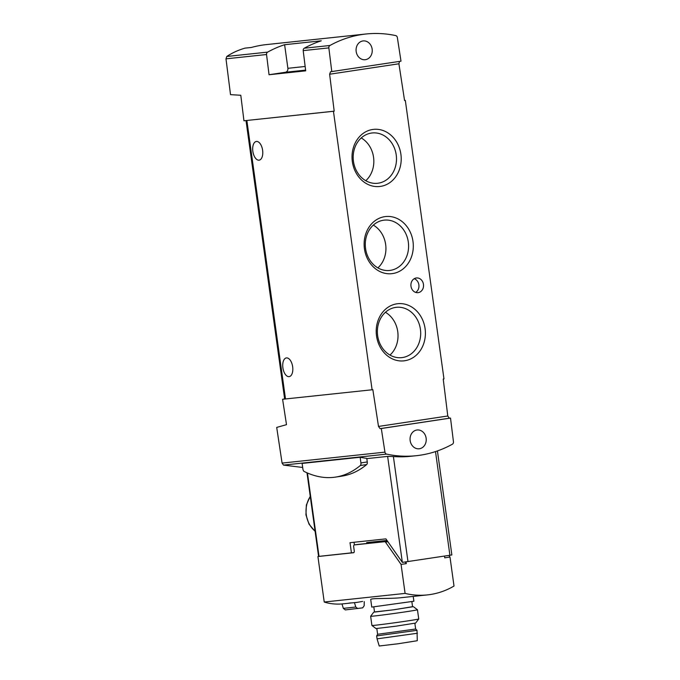 <?xml version="1.0" encoding="UTF-8"?>
<svg xmlns="http://www.w3.org/2000/svg" width="680" height="680" viewBox="0 0 680 680"><rect width="100%" height="100%" fill="white"/><g stroke="black" fill="none" stroke-linecap="round" stroke-linejoin="round"><path stroke-width="1.02" d="M303.195 50.617A2.363 2.014 -96.1 0 1 304.283 48.22A127.61 109.013 -96.1 0 1 321.266 40.808L284.614 44.71L287.887 68.306A3.544 3.026 -96.1 0 1 285.379 72.275L269.042 74.732L305.694 70.839L303.195 50.617L328.848 47.889A2.363 2.014 -96.1 0 1 329.936 45.492A127.61 109.013 -96.1 0 1 366.001 34A127.61 109.013 -96.1 0 1 395.666 35.581A2.363 2.014 -96.1 0 1 397.358 37.553L400.996 61.183L330.539 71.757L329.63 74.23L334.195 111.171L246.007 120.556L333.447 111.282L372.096 389.776L372.844 389.666L378.505 426.436L447.788 415.99L443.224 379.049L443.972 378.938L405.331 100.445L404.575 100.521M399.5 61.413L398.913 63.784L404.575 100.555L405.331 100.445M269.042 74.732L266.543 54.519A2.363 2.014 -96.1 0 1 267.631 52.122A127.61 109.013 -96.1 0 1 284.614 44.71M302.676 467.466L283.492 465.094L282.081 463.088L276.7 427.414L286.501 424.66L282.591 399.262L284.648 399.05L246.007 120.556L243.95 120.776L240.797 95.268L230.52 94.647L225.989 58.837L266.543 54.519M331.789 71.621L328.848 47.889M372.147 49.113A9.452 8.075 83.9 0 0 363.162 40.919A9.452 8.075 83.9 0 0 356.133 51.17A9.452 8.075 83.9 0 0 365.16 59.712A9.452 8.075 83.9 0 0 372.147 49.113M426.13 438.183A9.452 8.075 83.9 0 0 417.146 429.981A9.452 8.075 83.9 0 0 410.116 440.24A9.452 8.075 83.9 0 0 419.144 448.783A9.452 8.075 83.9 0 0 426.13 438.183M381.31 428.51L450.517 418.072L453.458 441.813A2.363 2.014 -96.1 0 1 452.37 444.21A127.61 109.013 -96.1 0 1 416.304 455.702A127.61 109.013 -96.1 0 1 386.639 454.121A2.363 2.014 -96.1 0 1 384.948 452.14L381.31 428.51L380.086 428.647L378.505 426.436M387.702 541.458A1.776 0.918 81.4 0 0 387.26 541.306L356.855 544.544A1.776 0.918 81.4 0 0 356.839 544.544A1.776 0.918 81.4 0 1 356.839 544.544L354.339 544.927A1.776 0.918 81.4 0 0 353.685 546.771L354.254 550.868A1.776 0.918 81.4 0 1 353.6 552.721L317.917 556.52A88.621 1.717 172.1 0 1 318.589 556.41L353.88 552.585M354.407 544.918L354.042 542.266M351.441 552.95L350.022 542.691L385.9 538.875L402.339 562.377L451.86 554.957L437.427 450.933M366.809 458.617L387.634 456.399L393.388 456.535A127.61 109.013 83.9 0 0 410.652 456.297L416.304 455.702M335.469 477.105A169.26 87.933 -98.6 0 1 304.181 471.478A2.66 1.377 -98.6 0 1 302.898 469.081L302.115 463.429L360.145 457.258A127.61 109.013 -96.1 0 0 366.767 458.354L367.268 461.95A2.66 1.377 -98.6 0 1 366.681 464.55A169.26 87.933 -98.6 0 1 341.81 476.144L335.469 477.105A169.26 87.933 -98.6 0 0 360.341 465.502A2.66 1.377 -98.6 0 0 360.927 462.91L360.145 457.258M282.591 399.262L284.631 398.956M450.517 418.072L449.302 418.208L447.788 415.99M284.648 399.05L372.096 389.776M286.475 357.918A9.452 4.913 -98.6 0 0 286.365 357.935A9.452 4.913 -98.6 0 0 282.914 368.016A9.452 4.913 -98.6 0 0 289.178 376.626A9.452 4.913 -98.6 0 0 292.647 366.656A9.452 4.913 -98.6 0 0 286.475 357.918M256.436 141.448A9.452 4.913 -98.6 0 0 256.326 141.457A9.452 4.913 -98.6 0 0 252.875 151.538A9.452 4.913 -98.6 0 0 259.139 160.157A9.452 4.913 -98.6 0 0 262.607 150.178A9.452 4.913 -98.6 0 0 256.436 141.448M400.894 154.275A28.739 24.548 83.9 0 0 361.054 135.124A28.739 24.548 83.9 0 0 367.897 184.407A28.739 24.548 83.9 0 0 400.894 154.275M412.99 241.451A28.739 24.548 83.9 0 0 373.15 222.292A28.739 24.548 83.9 0 0 379.993 271.583A28.739 24.548 83.9 0 0 412.99 241.451M425.085 328.627A28.739 24.548 83.9 0 0 385.245 309.468A28.739 24.548 83.9 0 0 392.088 358.76A28.739 24.548 83.9 0 0 425.085 328.627M410.983 286.254A7.386 6.307 -96.1 0 1 416.44 277.967A7.386 6.307 -96.1 0 1 423.495 284.639A7.386 6.307 -96.1 0 1 418.004 292.655A7.386 6.307 -96.1 0 1 410.983 286.254M333.447 111.282L334.195 111.171M414.205 278.715A7.386 6.307 -96.1 0 1 418.88 284.852A7.386 6.307 -96.1 0 1 415.659 292.392M389.98 355.062A25.304 21.616 83.9 0 0 397.749 331.661A25.304 21.616 83.9 0 0 385.424 312.298M420.41 329.248A25.304 21.616 83.9 0 0 396.355 307.309A25.304 21.616 83.9 0 0 377.536 334.764A25.304 21.616 83.9 0 0 401.71 357.637A25.304 21.616 83.9 0 0 420.41 329.248M377.885 267.886A25.304 21.616 83.9 0 0 385.653 244.486A25.304 21.616 83.9 0 0 373.328 225.123M408.315 242.072A25.304 21.616 83.9 0 0 384.26 220.133A25.304 21.616 83.9 0 0 365.44 247.588A25.304 21.616 83.9 0 0 389.615 270.462A25.304 21.616 83.9 0 0 408.315 242.072M365.78 180.71A25.304 21.616 83.9 0 0 373.558 157.309A25.304 21.616 83.9 0 0 361.233 137.946M396.219 154.895A25.304 21.616 83.9 0 0 372.164 132.965A25.304 21.616 83.9 0 0 353.345 160.412A25.304 21.616 83.9 0 0 377.519 183.285A25.304 21.616 83.9 0 0 396.219 154.895M366.001 34L266.433 44.591A127.61 109.013 -96.1 0 0 251.396 47.456L245.029 48.136C238.213 50.108 232.135 52.887 226.788 56.466L225.989 58.837M373.822 606.976L374.527 612.068L393.601 609.798L412.565 606.789L411.859 601.698M362.61 601.435L356.873 602.404A88.621 75.701 -96.1 0 1 354.654 602.608L352.521 602.828A88.621 75.701 -96.1 0 1 350.744 602.939L348.916 603.126A88.621 75.701 83.9 0 0 350.684 603.024L350.676 602.939M317.917 556.52L324.232 602.021L405.093 593.41A88.621 75.701 -96.1 0 0 427.423 594.898A88.621 75.701 -96.1 0 0 454.01 586.041L449.99 557.031L448.885 555.45M324.232 602.021C329.57 603.755 335.469 604.401 341.929 603.959L350.684 603.024M427.423 594.898L400.103 597.805C386.877 598.969 369.894 597.924 370.745 599.683L371.756 607.087L413.882 601.239L413.219 596.411M386.997 540.447L366.681 542.581L366.809 543.49M406.07 561.901L406.317 563.618L401.072 564.409L405.093 593.41M444.508 556.112L444.745 557.821L449.99 557.031M401.072 564.409L385.483 542.13A1.776 0.918 81.4 0 0 384.769 541.688L354.356 544.918A1.776 0.918 81.4 0 0 354.339 544.927M364.242 601.613L364.166 605.787L362.644 607.861L345.304 609.917L343.324 608.37L355.776 607.044L354.433 602.633M357.799 608.591L355.776 607.044M342.006 603.95L343.324 608.37M406.317 563.618L405.195 562.02M374.519 611.957L393.601 609.807L412.556 606.679M373.736 612.17L370.642 616.25A23.63 0.459 -7.9 0 0 370.642 616.267A23.63 0.459 -7.9 0 0 394.111 613.471A23.63 0.459 -7.9 0 0 417.452 609.764A23.63 0.459 -7.9 0 0 417.452 609.756L413.363 606.67M418.727 618.979L415.633 623.067L395.879 626.195L376.006 628.567L371.926 625.472A23.63 0.459 -7.9 0 0 371.926 625.472A23.63 0.459 -7.9 0 0 395.386 622.676A23.63 0.459 -7.9 0 0 418.727 618.979A23.63 0.459 -7.9 0 0 418.736 618.97L417.452 609.764M377.051 638.851L379.236 646L398.31 643.731L417.274 640.721L417.027 630.317L376.652 635.919L377.051 638.851L417.435 633.25M376.652 635.919L377.613 634.295L415.65 629.017L417.019 630.317M304.283 48.22L329.936 45.492M283.492 465.094L386.639 454.121M310.284 496.562A23.927 20.442 83.9 0 0 315.087 531.148M402.339 562.377L387.634 456.399M319.022 556.402L307.445 473M282.081 463.088L384.948 452.14M246.865 120.496L285.506 398.99M329.63 74.23L398.913 63.784M226.788 56.466L267.631 52.122M407.975 561.62L393.388 456.535M449.905 555.296L435.506 451.579M360.341 465.502L366.681 464.55M360.927 462.91L367.268 461.95M380.086 428.647L449.302 418.208M285.379 72.275L305.609 70.116M287.887 68.306L305.159 66.47M387.26 541.306L384.769 541.688M356.855 544.544L354.356 544.918M387.914 541.764L385.483 542.13M367.668 543.396L367.548 542.521M318.589 556.427L306.986 472.796M315.112 531.386L309.026 524.169L305.94 514.837L306.365 504.985L310.241 496.281M371.918 625.464L370.642 616.267M415.65 629.017L414.859 623.279M377.613 634.295L376.822 628.558"/></g></svg>
